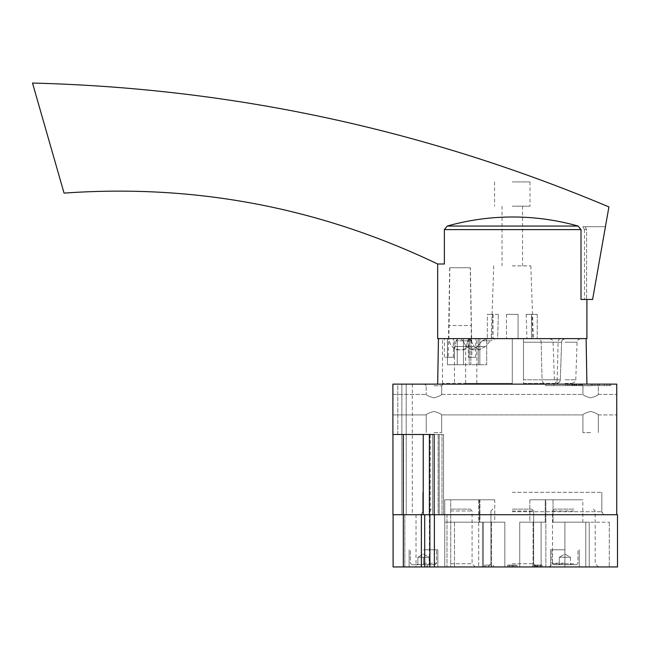 <?xml version="1.0" encoding="UTF-8"?>
<svg xmlns="http://www.w3.org/2000/svg" width="650" height="650" viewBox="0 0 650 650"><rect width="100%" height="100%" fill="white"/><g stroke="black" fill="none" stroke-linecap="round" stroke-linejoin="round"><path stroke-width="0.49" stroke-dasharray="3.25 2.44" d="M537.477 565.077L532.813 565.077L540.832 565.077L539.337 565.077L539.337 566.946L532.813 566.946L540.832 566.946L539.337 566.946L539.337 565.077L542.133 565.077L537.477 565.077L537.477 566.946M489.905 565.077L485.615 565.077L485.615 566.946L484.307 566.946L493.634 566.946L485.615 566.946L485.615 565.077L484.307 565.077L484.307 566.946L484.307 565.077L485.615 565.077L485.615 566.946L485.615 565.077L491.774 565.077L491.774 566.946L491.774 565.077L489.905 565.077L489.905 566.946M483.47 566.946L450.726 566.946L491.481 566.946L483.47 566.946L483.47 522.178L491.481 522.178L483.47 522.178L483.47 566.946M504.831 566.946L478.709 566.946L504.831 566.946L504.831 522.178L504.831 566.946M482.446 566.946L444.762 566.946L482.446 566.946L482.446 522.178L479.936 522.178L482.446 522.178L482.446 566.946L482.446 522.178L454.464 522.178L482.446 522.178L482.446 566.946M444.762 566.946L450.726 566.946L444.762 566.946L444.762 499.793L479.936 499.793L479.936 522.178L444.762 522.178L479.936 522.178L479.936 499.793L444.762 499.793L444.762 522.178L454.464 522.178L444.762 522.178L444.762 566.946L444.762 499.793L444.762 566.946M541.109 566.946L589.233 566.946L533.097 566.946L541.109 566.946L541.109 522.178L533.097 522.178L541.109 522.178L541.109 566.946M519.748 566.946L545.87 566.946L519.748 566.946L519.748 522.178L519.748 566.946M545.87 566.946L585.788 566.946L545.87 566.946L545.87 499.793L529.831 499.793L545.87 499.793L545.87 566.946L545.87 499.793L582.822 499.793L582.822 522.178L589.233 522.178L589.233 566.946L609.294 566.946L589.233 566.946L589.233 522.178L553.044 522.178L582.822 522.178L582.822 499.793L545.22 499.793L582.822 499.793L545.87 499.793L545.87 566.946M585.788 566.946L609.294 566.946L585.788 566.946L585.788 522.178L609.294 522.178L553.044 522.178L585.788 522.178L585.788 566.946M421.379 566.946L421.379 514.711L393.096 514.711L404.844 514.711L404.844 566.946L393.096 566.946L416.032 566.946L404.844 566.946L404.844 514.711L393.096 514.711L393.096 566.946L617.5 566.946L617.5 514.711L434.379 514.711L434.379 566.946M424.694 566.946L424.694 514.711M573.852 566.946L549.307 566.946L573.852 566.946M450.726 566.946L475.272 566.946L426.189 566.946L450.726 566.946L450.726 499.793L479.359 499.793L444.762 499.793L450.726 499.793L450.726 566.946M509.429 565.077L516.953 565.077L507.626 565.077L512.289 565.077L512.289 566.946L536.835 566.946L487.744 566.946L536.835 566.946L487.744 566.946L516.953 566.946L507.626 566.946L516.953 566.946L507.626 566.946L514.117 566.946L512.289 566.946L512.289 565.077L516.953 565.077L508.934 565.077L508.934 566.946L508.934 565.077L507.626 565.077L507.626 566.946L507.626 565.077L509.429 565.077L509.429 566.946M564.899 566.946L550.534 566.946L579.256 566.946L550.534 566.946L564.899 566.946L564.899 522.178L564.899 566.946M423.491 566.946L437.856 566.946L423.491 566.946M491.481 522.178L491.481 566.946L491.481 522.178L504.831 522.178L491.481 522.178M533.097 522.178L533.097 566.946L533.097 522.178L519.748 522.178L533.097 522.178M494.747 499.793L478.709 499.793L494.747 499.793L479.359 499.793L494.747 499.793L494.747 522.178L504.831 522.178L494.747 522.178L494.747 499.793M529.831 522.178L519.748 522.178L529.831 522.178L529.831 499.793L545.22 499.793L529.831 499.793L529.831 522.178L545.22 522.178L545.22 499.793L545.22 522.178L529.831 522.178M479.359 522.178L479.359 499.793L479.359 522.178L494.747 522.178L479.359 522.178M417.901 564.712L417.901 563.842L417.901 564.712L417.032 564.712L429.089 564.712L423.491 564.712L429.089 564.712L429.089 563.842L429.089 564.712L429.959 564.712L417.901 564.712L417.901 563.842L417.901 564.712L417.032 564.712L429.089 564.712L423.491 564.712L429.089 564.712L429.089 563.842L429.089 564.712L429.959 564.712L417.901 564.712L417.901 557.245L429.089 557.245L417.901 557.245L420.696 557.245L417.901 557.245L417.901 564.712L417.901 557.245L423.491 557.245L423.491 564.712L435.061 564.712L411.929 564.712L435.061 564.712L411.929 564.712L423.491 564.712L423.491 557.245L429.089 557.245L429.089 564.712L429.089 557.245L417.901 557.245L420.696 557.245L417.901 557.245L417.901 564.712M559.301 564.712L559.301 563.842L559.301 564.712L558.431 564.712L570.489 564.712L564.899 564.712L570.489 564.712L570.489 563.842L570.489 564.712L571.358 564.712L559.301 564.712L559.301 563.842L559.301 564.712L558.431 564.712L570.489 564.712L564.899 564.712L570.489 564.712L570.489 563.842L570.489 564.712L571.358 564.712L559.301 564.712L559.301 557.245L570.489 557.245L559.301 557.245L562.096 557.245L559.301 557.245L559.301 564.712L559.301 557.245L564.899 557.245L564.899 564.712L576.461 564.712L553.329 564.712L576.461 564.712L553.329 564.712L564.899 564.712L564.899 557.245L570.489 557.245L570.489 564.712L570.489 557.245L559.301 557.245L562.096 557.245L559.301 557.245L559.301 564.712M434.379 514.711L446.997 514.711L424.613 514.711L446.997 514.711L434.46 514.711L434.46 566.946L434.46 514.711L429.878 514.711L429.878 566.946M616.753 514.711L616.753 384.134L392.901 384.134L392.901 434.501L434.168 434.501L429.423 434.501L434.168 434.501L434.168 514.711L616.753 514.711L429.423 514.711L438.157 514.711L438.157 434.501L429.423 434.501L438.157 434.501L438.157 514.711L439.213 514.711L439.213 434.501L438.157 434.501L442.008 434.501L439.213 434.501L439.213 514.711L442.008 514.711L403.333 514.711L403.333 566.946M404.844 514.711L416.032 514.711L404.844 514.711M512.289 514.711L603.558 514.711L512.289 514.711M512.289 492.326L601.827 492.326L512.289 492.326M573.852 509.121L554.361 509.121L573.852 509.121M573.852 563.753L552.5 563.753L573.852 563.753M450.726 509.121L470.218 509.121L450.726 509.121M450.726 563.753L472.079 563.753L450.726 563.753M512.289 509.121L531.773 509.121L512.289 509.121M512.289 563.753L533.642 563.753L512.289 563.753M564.899 563.217L551.834 563.217L564.899 563.217M564.899 549.786L550.534 549.786L564.899 549.786M423.491 563.217L436.556 563.217L423.491 563.217M423.491 549.786L437.856 549.786L423.491 549.786M562.096 557.245L564.899 557.245L564.899 564.712L564.899 557.245L567.694 557.245L562.096 557.245M570.489 557.245L570.489 564.712L570.489 557.245L564.899 554.019L559.301 557.245L564.899 554.019L570.489 557.245M420.696 557.245L423.491 557.245L423.491 564.712L423.491 557.245L426.294 557.245L420.696 557.245M429.089 557.245L429.089 564.712L429.089 557.245L423.491 554.019L417.901 557.245L423.491 554.019L429.089 557.245M454.464 522.178L454.464 566.946L454.464 522.178M553.044 499.793L553.044 522.178L553.044 499.793M609.294 522.178L609.294 566.946L609.294 522.178M493.634 565.077L493.634 566.946L493.634 565.077M514.158 565.077L514.158 566.946L514.158 565.077M535.608 565.077L535.608 566.946L535.608 565.077M536.819 565.077L536.819 566.946L536.819 565.077M538.127 565.077L538.127 566.946L538.127 565.077M510.981 565.077L510.981 566.946L510.981 565.077M507.626 565.077L507.626 566.946L507.626 565.077M516.953 565.077L516.953 566.946M512.289 565.077L514.117 565.077L512.289 565.077L512.289 566.946M514.117 565.077L514.117 566.946M616.753 404.658L616.753 394.396L616.753 404.658M392.901 404.658L392.901 394.396L392.901 404.658M590.639 397.889C585.967 396.541 583.391 395.379 582.928 394.396C583.391 395.371 585.951 396.533 590.614 397.889C595.303 396.549 597.886 395.387 598.349 394.396C597.886 395.379 595.311 396.541 590.639 397.889C585.967 396.541 583.391 395.379 582.928 394.396C583.391 395.371 585.951 396.533 590.614 397.889C595.303 396.549 597.886 395.387 598.349 394.396C597.886 395.379 595.311 396.541 590.639 397.889M433.94 397.889C429.268 396.541 426.701 395.379 426.229 394.396C426.692 395.371 429.26 396.533 433.916 397.889C438.604 396.549 441.188 395.387 441.651 394.396C441.188 395.379 438.62 396.541 433.94 397.889C429.268 396.541 426.701 395.379 426.229 394.396C426.692 395.371 429.26 396.533 433.916 397.889C438.604 396.549 441.188 395.387 441.651 394.396C441.188 395.379 438.62 396.541 433.94 397.889M590.639 411.418C595.311 412.766 597.878 413.928 598.349 414.911C597.886 413.936 595.319 412.774 590.663 411.418C585.975 412.758 583.391 413.92 582.928 414.911C583.391 413.928 585.959 412.766 590.639 411.418C595.311 412.766 597.878 413.928 598.349 414.911C597.886 413.936 595.319 412.774 590.663 411.418C585.975 412.758 583.391 413.92 582.928 414.911C583.391 413.928 585.959 412.766 590.639 411.418M433.94 411.418C438.612 412.766 441.188 413.928 441.651 414.911C441.188 413.936 438.628 412.774 433.964 411.418C429.276 412.758 426.701 413.92 426.229 414.911C426.692 413.928 429.268 412.766 433.94 411.418C438.612 412.766 441.188 413.928 441.651 414.911C441.188 413.936 438.628 412.774 433.964 411.418C429.276 412.758 426.701 413.92 426.229 414.911C426.692 413.928 429.268 412.766 433.94 411.418M512.289 383.386L442.52 383.386L512.289 383.386L465.652 383.386L512.289 383.386L476.848 383.386L512.289 383.386L512.289 338.618L512.289 383.386L512.289 338.618L586.105 338.618L438.474 338.618L512.289 338.618L442.52 338.618L512.289 338.618L487.029 338.618L512.289 338.618L495.527 338.618L490.401 340.803L495.527 338.618L487.029 338.618L512.289 338.618L476.848 338.618L512.289 338.618L512.289 383.386M523.486 383.386L554.539 383.386A3.729 2.641 90 0 0 557.18 379.787A3.729 2.641 90 0 1 554.539 383.386L544.7 383.386A3.729 2.641 90 0 1 542.059 379.787A3.729 2.641 90 0 0 544.7 383.386L523.486 383.386L523.486 338.618L565.346 338.618L538.501 338.618A3.729 2.641 90 0 1 541.133 342.217A3.729 2.641 90 0 0 538.501 338.618L560.739 338.618A3.729 2.641 90 0 0 558.106 342.217L557.18 379.787L560.308 379.787L523.486 379.787L523.486 383.386M523.486 342.217L523.486 379.787L523.486 338.618L523.486 379.787L560.308 379.787L542.059 379.787L541.133 342.217L542.059 379.787L523.486 379.787L557.18 379.787L558.106 342.217A3.729 2.641 90 0 1 560.739 338.618L523.486 338.618L523.486 342.217L561.616 342.217L523.486 342.217M565.077 338.618L580.808 338.618L565.077 338.618M471.112 340.803L474.191 346.531L479.31 349.814L474.191 346.531L471.112 340.803L469.202 338.699L467.691 340.803L466.326 346.531C465.465 350.862 465.465 350.862 466.326 346.531C465.465 350.862 465.465 350.862 466.326 346.531L467.691 340.803L469.202 338.699L471.112 340.803L462.906 340.803L460.273 338.618L462.906 340.803L466.188 346.531L471.396 349.814L477.376 346.531L482.202 340.803L487.029 338.618L482.202 340.803L477.376 346.531L471.396 349.814L466.188 346.531L462.906 340.803L471.112 340.803M485.387 346.531L479.31 349.814L485.387 346.531L490.401 340.803L485.387 346.531L477.376 346.531L485.387 346.531M457.641 338.618L460.273 338.618L457.641 338.618L456.097 340.803L457.641 338.618L469.202 338.699L457.641 338.618M456.097 340.803L455.008 346.531C454.309 350.862 454.309 350.862 455.008 346.531C454.309 350.862 454.309 350.862 455.008 346.531L456.097 340.803L467.691 340.803L456.097 340.803M403.333 434.501L423.231 434.501L397.816 434.501L397.816 384.134L392.901 384.134L397.816 384.134L397.816 434.501L403.333 434.501L403.333 514.711L392.949 514.711L392.949 384.134L401.854 384.134L401.854 514.711L392.949 514.711L412.303 514.711L401.854 514.711L401.854 384.134L392.949 384.134L392.949 434.501M430.243 434.501L430.243 514.711L429.187 514.711L443.552 514.711L429.187 514.711L430.243 514.711L430.243 434.501L429.187 434.501L429.187 514.711L429.187 434.501L443.552 434.501L430.243 434.501M442.008 434.501L443.552 434.501L442.008 434.501L442.008 514.711L443.552 514.711L442.008 514.711L442.008 434.501M429.423 434.501L429.423 514.711M423.231 434.501L423.231 514.711M401.854 384.134L401.854 514.711L401.854 384.134L412.303 384.134L401.854 384.134M397.816 434.501L392.901 434.501L397.816 434.501M392.901 384.134L392.901 434.501L392.901 384.134M553.914 384.134L610.781 384.134L553.914 384.134L553.914 385.629L545.716 385.629L545.716 384.134L591.386 384.134L545.716 384.134L545.716 385.629L591.386 385.629L545.716 385.629L553.914 385.629L553.914 384.134M433.94 384.134L424.613 384.134L433.94 384.134M590.639 384.134L581.311 384.134L590.639 384.134M512.289 384.134L586.909 384.134L512.289 384.134M512.289 511.729L601.827 511.729L512.289 511.729M565.077 383.386L572.041 383.386L565.077 383.386M590.639 432.632L582.928 432.632L590.639 432.632M590.639 385.751L582.928 385.751L590.639 385.751M433.94 385.751L441.651 385.751L433.94 385.751M433.94 432.632L441.651 432.632L433.94 432.632M553.914 385.629L610.781 385.629L553.914 385.629M604.256 385.629L592.499 385.629L606.946 385.629L604.256 385.629L604.256 384.134L592.499 384.134L609.294 384.134L604.256 384.134L604.256 385.629M572.569 385.629L582.359 385.629L579.215 385.629L579.215 384.134L582.359 384.134L565.451 384.134L572.569 384.134L572.569 385.629L574.868 385.629L574.868 384.134L572.569 384.134M579.215 385.629L574.868 385.629M572.455 385.629L581.709 385.629L569.725 385.629L572.455 385.629L572.455 384.134L568.181 384.134L581.709 384.134L572.455 384.134M568.181 385.629L568.181 384.134M569.839 385.629L569.839 384.134M573.048 385.629L574.113 385.629L574.113 384.134L576.436 384.134L573.048 384.134L574.113 384.134L574.113 385.629L576.436 385.629L573.048 385.629L573.048 384.134M576.842 385.629L576.842 384.134M578.508 385.629L578.508 384.134M575.778 385.629L575.778 384.134M581.709 385.629L581.709 384.134M580.052 385.629L580.052 384.134M571.383 385.629L571.383 384.134M569.725 385.629L569.725 384.134M576.436 385.629L576.436 384.134M565.451 385.629L565.451 384.134M567.109 385.629L567.109 384.134M572.488 385.629L572.488 384.134M580.881 385.629L580.881 384.134M574.868 384.134L574.633 385.629L574.633 384.134L579.215 384.134M597.537 385.629L594.856 385.629L597.537 385.629L597.537 384.134L594.856 384.134L597.537 384.134L597.537 385.629M532.732 338.618L518.074 338.618L537.233 338.618L532.732 338.618L531.968 314.364L526.191 314.364L526.955 338.618L526.191 314.364L531.968 314.364L532.732 338.618M518.074 338.618L497.624 338.618L518.074 338.618L518.074 314.364L518.074 338.618L518.074 314.364L506.504 314.364L506.504 338.618L506.504 314.364L518.074 314.364L506.504 314.364L518.074 314.364L518.074 338.618M497.624 338.618L487.346 338.618L497.624 338.618L498.387 314.364L497.624 338.618M453.343 338.618L475.727 338.618L453.343 338.618L454.415 338.618L453.343 338.618L453.416 357.273L454.415 357.273L454.415 338.618L444.389 338.618L454.415 338.618L454.415 357.273L453.416 357.273L453.343 338.618M478.286 338.618L469.17 338.618L479.838 338.618L469.17 338.618L478.286 338.618L478.286 364.731L478.286 338.618M457.251 338.618L470.868 338.618L447.427 338.618L463.483 338.618L447.427 338.618L457.251 338.618L457.251 364.731L457.251 338.618M437.669 338.618L586.909 338.618M512.289 265.866L530.831 265.866L512.289 265.866M498.387 314.364L492.611 314.364L491.847 338.618L492.611 314.364L498.387 314.364M468.268 338.618L468.341 357.273L469.341 357.273L469.341 338.618L469.341 357.273L468.341 357.273L468.268 338.618M469.341 357.273L475.727 357.273L469.341 357.273M468.341 357.273L471.949 357.273L468.341 357.273M444.372 229.621L444.372 263.998L437.669 263.998C319.386 207.423 194.846 183.796 64.058 193.115L32.5 83.054C232.424 88.132 424.564 129.423 608.92 206.919L592.605 299.447L581.003 299.447L584.439 299.447L581.003 299.447L581.003 229.621L578.126 226.062A240.646 240.622 -90 0 0 447.249 226.062L444.372 229.621L581.003 229.621M437.669 263.998L444.372 263.998L437.669 263.998M592.605 299.447L605.434 226.696L592.605 299.447L605.434 226.696L592.605 299.447L584.439 299.447L592.605 299.447M585.179 226.696L586.601 229.621L586.601 299.447L586.601 229.621L585.179 226.696L582.969 226.696L605.434 226.696L582.969 226.696L584.439 229.621L582.969 226.696L605.434 226.696L585.179 226.696M584.439 229.621L584.439 299.447L584.439 229.621L586.601 229.621L584.439 229.621M463.483 364.731L463.483 338.618L463.483 364.731L447.427 364.731L447.427 338.618L447.427 364.731L470.868 364.731L470.868 338.618L470.868 364.731L463.483 364.731M479.838 364.731L479.838 338.618L479.838 364.731L469.17 364.731L469.17 338.618L469.17 364.731L486.704 364.731L486.704 338.618L486.704 364.731L479.838 364.731M454.415 357.273L444.389 357.273L454.415 357.273M453.416 357.273L448.167 357.273L453.416 357.273M470.389 267.735L449.727 267.735L470.389 267.735L471.949 357.273M470.243 267.735L449.873 267.735L470.243 267.735L471.25 325.561L448.866 325.561L471.25 325.561L471.25 338.618L448.866 338.618C449.532 345.418 453.261 349.148 460.054 349.814A11.196 11.196 0 0 0 471.25 338.618L448.866 338.618A11.196 11.196 0 0 0 460.054 349.814M512.289 181.919L530.01 181.919L512.289 181.919M512.289 206.172L530.01 206.172L512.289 206.172M506.504 314.364L506.504 338.618L506.504 314.364M487.346 314.364L493.122 314.364L493.122 338.618L493.122 314.364L487.346 314.364L487.346 338.618L487.346 314.364L492.611 314.364L487.346 314.364M531.456 314.364L526.191 314.364L531.456 314.364L531.456 338.618L531.456 314.364L537.233 314.364L531.456 314.364M531.968 314.364L537.233 314.364L537.233 338.618L537.233 314.364L531.968 314.364M573.852 510.981L552.5 510.981L573.852 510.981M450.726 510.981L472.079 510.981L450.726 510.981M512.289 510.981L533.642 510.981L512.289 510.981M513.077 565.077L513.077 566.946M512.127 565.077L512.127 566.946M534.861 565.077L534.861 566.946M540.085 565.077L540.085 566.946M432.551 434.501L432.551 514.711L432.551 434.501M406.201 384.134L406.201 514.711L406.201 384.134M455.008 346.531L466.326 346.531L455.008 346.531M482.202 340.803L490.401 340.803L482.202 340.803M466.188 346.531L474.191 346.531L466.188 346.531M565.077 342.217L577.078 342.217L565.077 342.217M565.077 379.787L575.77 379.787L565.077 379.787M572.284 385.629L572.284 384.134L572.284 385.629M447.249 226.062L578.126 226.062M478.709 499.793L478.709 566.946L478.709 499.793M417.901 563.842L417.032 564.712L417.901 563.842M429.089 563.842L429.959 564.712L429.089 563.842M559.301 563.842L558.431 564.712L559.301 563.842M570.489 563.842L571.358 564.712L570.489 563.842M424.613 514.711L424.613 566.946L424.613 514.711M446.997 514.711L446.997 566.946L446.997 514.711M416.032 514.711L416.032 566.946M421.029 514.711L422.752 511.729L422.752 492.326L422.752 514.711M603.558 514.711L601.827 511.729L601.827 492.326L601.827 514.711M598.39 566.946L595.197 563.753L595.197 510.981L593.336 509.121M549.307 566.946L552.5 563.753L552.5 510.981L554.361 509.121M475.272 566.946L472.079 563.753L472.079 510.981L470.218 509.121M426.189 566.946L429.382 563.753L429.382 510.981L431.243 509.121M533.642 510.981L531.773 509.121L533.642 510.981L533.642 563.753L536.835 566.946L533.642 563.753L533.642 510.981M490.937 510.981L492.806 509.121L490.937 510.981L490.937 563.753L487.744 566.946L490.937 563.753L490.937 510.981M576.461 564.712L577.956 563.217L577.956 549.786L577.956 563.217L576.461 564.712M553.329 564.712L551.834 563.217L551.834 549.786L551.834 563.217L553.329 564.712M550.534 549.786L550.534 566.946L550.534 549.786M579.256 549.786L579.256 566.946L579.256 549.786M435.061 564.712L436.556 563.217L436.556 549.786L436.556 563.217L435.061 564.712M411.929 564.712L410.434 563.217L410.434 549.786L410.434 563.217L411.929 564.712M409.134 549.786L409.134 566.946L409.134 549.786M437.856 549.786L437.856 566.946L437.856 549.786M515.645 565.077L515.645 566.946M542.133 565.077L542.133 566.946M532.813 565.077L532.813 566.946M534.113 565.077L534.113 566.946M540.832 565.077L540.832 566.946M392.901 414.911L426.229 414.911L426.229 432.632L426.229 414.911L392.901 414.911M441.651 414.911L582.928 414.911L582.928 432.632L582.928 414.911L441.651 414.911L441.651 432.632L441.651 414.911M598.349 414.911L616.753 414.911L598.349 414.911L598.349 432.632L598.349 414.911M392.901 394.396L426.229 394.396L392.901 394.396M441.651 394.396L582.928 394.396L441.651 394.396L441.651 385.751L443.267 384.134L441.651 385.751L441.651 394.396M598.349 394.396L616.753 394.396L598.349 394.396L598.349 385.751L599.966 384.134L598.349 385.751L598.349 394.396M465.652 383.386L465.652 349.814L454.464 349.814L454.464 383.386M476.848 383.386L476.848 338.618M443.552 434.501L443.552 514.711L443.552 434.501M412.303 384.134L412.303 514.711M442.52 383.386L442.52 338.618M471.396 349.814L479.31 349.814L471.396 349.814M572.041 383.386C575.372 381.948 576.615 380.746 575.77 379.787L577.078 342.217C576.721 340.722 577.964 339.519 580.808 338.618M558.122 383.386C555.677 382.939 554.434 381.737 554.393 379.787L553.085 342.217C553.605 340.868 552.362 339.674 549.356 338.618M561.616 342.217C561.901 340.023 563.144 338.821 565.346 338.618C562.339 339.674 561.096 340.868 561.616 342.217L560.308 379.787C559.577 380.819 561.624 381.639 556.579 383.386C559.024 382.939 560.267 381.737 560.308 379.787L561.616 342.217M582.928 385.751L582.928 394.396L582.928 385.751L581.311 384.134L582.928 385.751M426.229 385.751L424.613 384.134L426.229 385.751L426.229 394.396L426.229 385.751M591.386 385.629L591.386 384.134M610.781 385.629L610.781 384.134M582.359 385.629L582.359 384.134M580.003 385.629L580.003 384.134M592.499 385.629L592.499 384.134M606.946 385.629L606.946 384.134M594.856 385.629L594.856 384.134M609.294 385.629L609.294 384.134M493.748 265.866L491.213 338.618M530.831 265.866L533.366 338.618M475.727 357.273L475.727 338.618M444.389 357.273L444.389 338.618M449.727 267.735L448.167 357.273M494.569 181.919L494.569 206.172M530.01 181.919L530.01 206.172M502.027 206.172L502.027 265.866M522.551 206.172L522.551 265.866M449.873 267.735L448.866 338.618"/><path stroke-width="0.97" d="M434.379 566.946L617.5 566.946L617.5 514.711L434.379 514.711L434.379 566.946L393.096 566.946L393.096 514.711L403.333 514.711L403.333 566.946M392.949 434.501L392.949 514.711L421.379 514.711L421.379 566.946M424.694 514.711L424.694 566.946M434.379 514.711L429.878 514.711L429.878 566.946M403.333 434.501L403.333 514.711L434.168 514.711L434.168 434.501L392.901 434.501L392.901 384.134L616.753 384.134L616.753 514.711M423.231 434.501L423.231 514.711M429.423 434.501L429.423 514.711M586.909 299.447L586.909 338.618L437.669 338.618L437.669 263.998L444.372 263.998L444.372 229.621L447.249 226.062A240.646 240.622 -90 0 1 578.126 226.062L581.003 229.621L581.003 299.447L592.605 299.447L608.92 206.919C424.564 129.423 232.424 88.132 32.5 83.054L64.058 193.115C194.846 183.796 319.386 207.423 437.669 263.998M578.126 226.062L447.249 226.062M581.003 229.621L444.372 229.621M438.474 338.618L437.669 384.134M586.105 338.618L586.909 384.134"/></g></svg>
